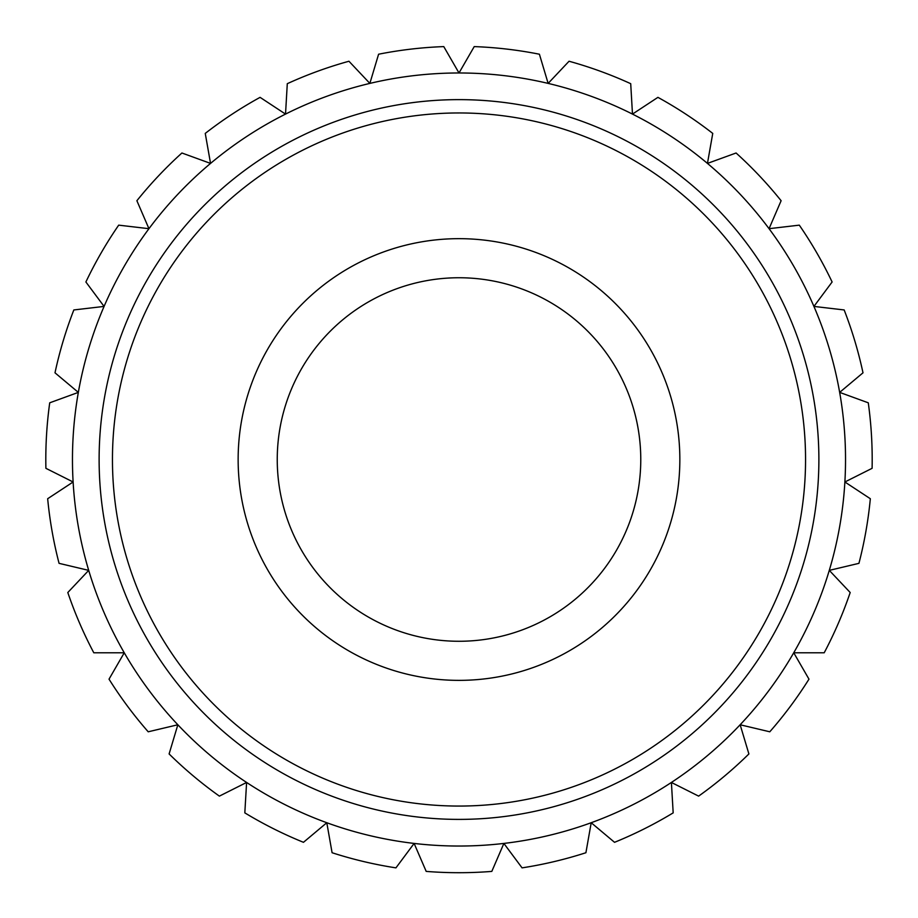 <?xml version="1.0" encoding="UTF-8"?>
<svg xmlns="http://www.w3.org/2000/svg" width="918" height="918" viewBox="0 0 918 918"><rect width="100%" height="100%" fill="white"/><g stroke="black" fill="none" stroke-linecap="round" stroke-linejoin="round"><path stroke-width="1.38" d="M348.955 61.242A413.192 413.192 0 0 0 287.288 83.687L285.521 114.096A386.535 386.535 0 0 0 78.34 392.388L55 372.811L78.34 392.388L49.721 402.807A413.192 413.192 0 0 0 45.9 468.318L73.119 481.984L47.667 498.726A413.192 413.192 0 0 0 59.062 563.342L88.702 570.376A386.535 386.535 0 0 0 124.251 652.778L109.024 679.159A413.192 413.192 0 0 0 148.211 731.795L177.84 724.772L169.107 753.942A413.192 413.192 0 0 0 219.379 796.124L246.598 782.457L244.819 812.866A413.192 413.192 0 0 0 303.468 842.311L326.797 822.735L332.086 852.73A413.192 413.192 0 0 0 395.933 867.866L414.121 843.435L426.193 871.4A413.192 413.192 0 0 0 491.807 871.4L503.879 843.435L522.067 867.866A413.192 413.192 0 0 0 585.913 852.73L591.203 822.735L614.532 842.311A413.192 413.192 0 0 0 673.181 812.866L671.402 782.457L698.621 796.124A413.192 413.192 0 0 0 748.893 753.942L740.16 724.772L769.789 731.795A413.192 413.192 0 0 0 808.976 679.159L793.749 652.778L824.203 652.778A413.192 413.192 0 0 0 850.194 592.523L829.298 570.376L858.938 563.342A413.192 413.192 0 0 0 870.333 498.726L844.881 481.984L872.1 468.318A413.192 413.192 0 0 0 868.279 402.807L839.66 392.388L863 372.811A413.192 413.192 0 0 0 844.17 309.951L813.922 306.417L832.11 281.987L813.922 306.417A386.535 386.535 0 0 0 769.055 228.685L781.115 200.721A413.192 413.192 0 0 0 736.087 152.996L707.457 163.404L712.747 133.408L707.457 163.404A386.535 386.535 0 0 0 632.479 114.096L630.712 83.687A413.192 413.192 0 0 0 569.045 61.242L548.138 83.4L539.405 54.219A413.192 413.192 0 0 0 474.227 46.6L459 72.981L443.773 46.6A413.192 413.192 0 0 0 378.595 54.219L369.862 83.4L348.955 61.242L369.862 83.4A386.535 386.535 0 0 0 285.521 114.096L260.081 97.354A413.192 413.192 0 0 0 205.253 133.408L210.543 163.404L181.913 152.996A413.192 413.192 0 0 0 136.885 200.721L148.946 228.685L118.697 225.151A413.192 413.192 0 0 0 85.89 281.987L104.078 306.417L73.83 309.951L104.078 306.417L85.89 281.987M832.11 281.987A413.192 413.192 0 0 0 799.303 225.151L769.055 228.685A386.535 386.535 0 0 0 707.457 163.404M277.247 459.516A181.753 181.753 0 0 0 549.882 616.919A181.753 181.753 0 0 0 549.882 302.102A181.753 181.753 0 0 0 277.247 459.516M712.747 133.408A413.192 413.192 0 0 0 657.919 97.354L632.479 114.096A386.535 386.535 0 0 0 369.862 83.4M55 372.811A413.192 413.192 0 0 1 73.83 309.951M78.34 392.388A386.535 386.535 0 0 0 88.702 570.376L67.806 592.523A413.192 413.192 0 0 0 93.797 652.778L124.251 652.778A386.535 386.535 0 0 0 839.66 392.388A386.535 386.535 0 0 0 813.922 306.417M99.121 459.516A359.879 359.879 0 0 0 638.939 771.177A359.879 359.879 0 0 0 638.939 147.844A359.879 359.879 0 0 0 99.121 459.516A359.879 359.879 0 0 0 638.939 771.177A359.879 359.879 0 0 0 638.939 147.844A359.879 359.879 0 0 0 99.121 459.516M238.141 459.516A220.859 220.859 0 0 0 569.424 650.782A220.859 220.859 0 0 0 569.424 268.251A220.859 220.859 0 0 0 238.141 459.516M112.455 459.516A346.545 346.545 0 0 0 632.273 759.634A346.545 346.545 0 0 0 632.273 159.388A346.545 346.545 0 0 0 112.455 459.516"/></g></svg>
